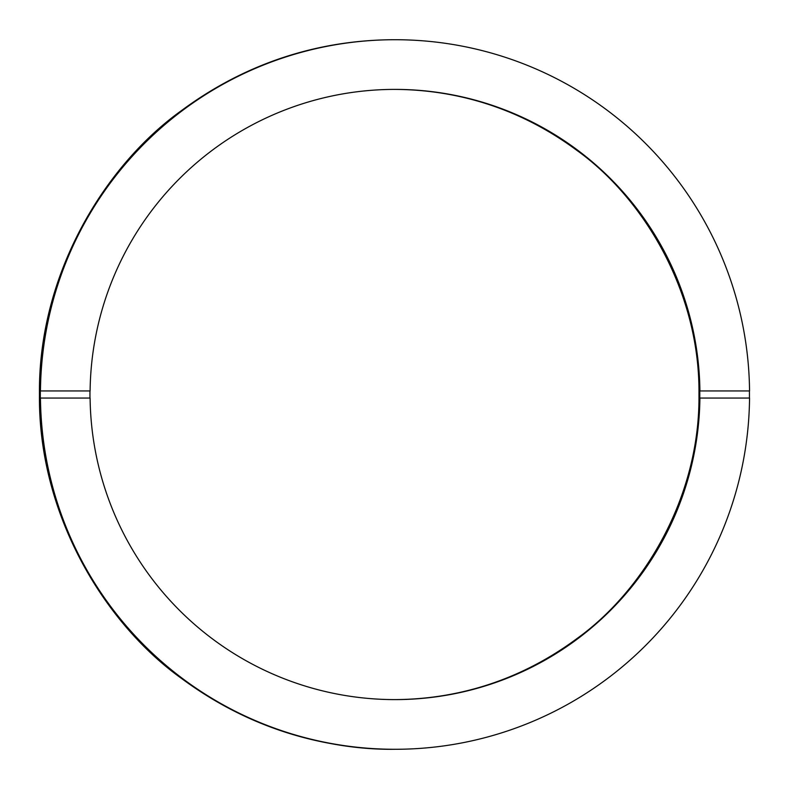 <?xml version="1.0" encoding="UTF-8"?>
<svg xmlns="http://www.w3.org/2000/svg" width="789" height="789" viewBox="0 0 789 789"><rect width="100%" height="100%" fill="white"/><g stroke="black" fill="none" stroke-linecap="round" stroke-linejoin="round"><path stroke-width="1.18" d="M39.854 398.05C39.568 480.846 74.62 578.12 145.008 646.615C214.204 716.323 311.833 750.388 394.618 749.284M699.912 390.949A305.106 304.929 90 0 0 395.003 89.394A305.106 304.929 90 0 0 90.104 390.949L40.456 390.949A354.784 354.567 -90 0 1 395.003 39.716A354.784 354.567 -90 0 1 749.55 390.949L699.784 390.949A305.106 304.929 -90 0 1 699.784 398.05L749.55 398.05A354.784 354.567 -90 0 1 395.003 749.284A354.784 354.567 -90 0 1 40.456 398.05L40.338 398.05A354.784 354.567 90 0 1 40.338 390.949L40.456 390.949M40.456 398.05L90.104 398.05A305.106 304.929 90 0 0 395.003 699.606A305.106 304.929 90 0 0 699.912 398.05M393.859 89.394C443.921 89.492 510.887 101.485 576.927 150.413C642.453 197.23 700.178 290.924 698.965 394.5C700.178 498.076 642.453 591.77 576.927 638.587C510.887 687.515 443.921 699.508 393.859 699.606M395.003 39.716L394.234 39.716C336.015 39.844 258.151 53.78 181.362 110.677C105.174 165.118 38.04 274.059 39.45 394.5C38.04 514.941 105.174 623.882 181.362 678.323C258.151 735.22 336.015 749.155 394.234 749.284L395.003 749.284M749.422 398.05A354.784 354.567 90 0 0 749.422 390.949M89.976 398.05A305.106 304.929 -90 0 1 89.976 390.949"/></g></svg>
